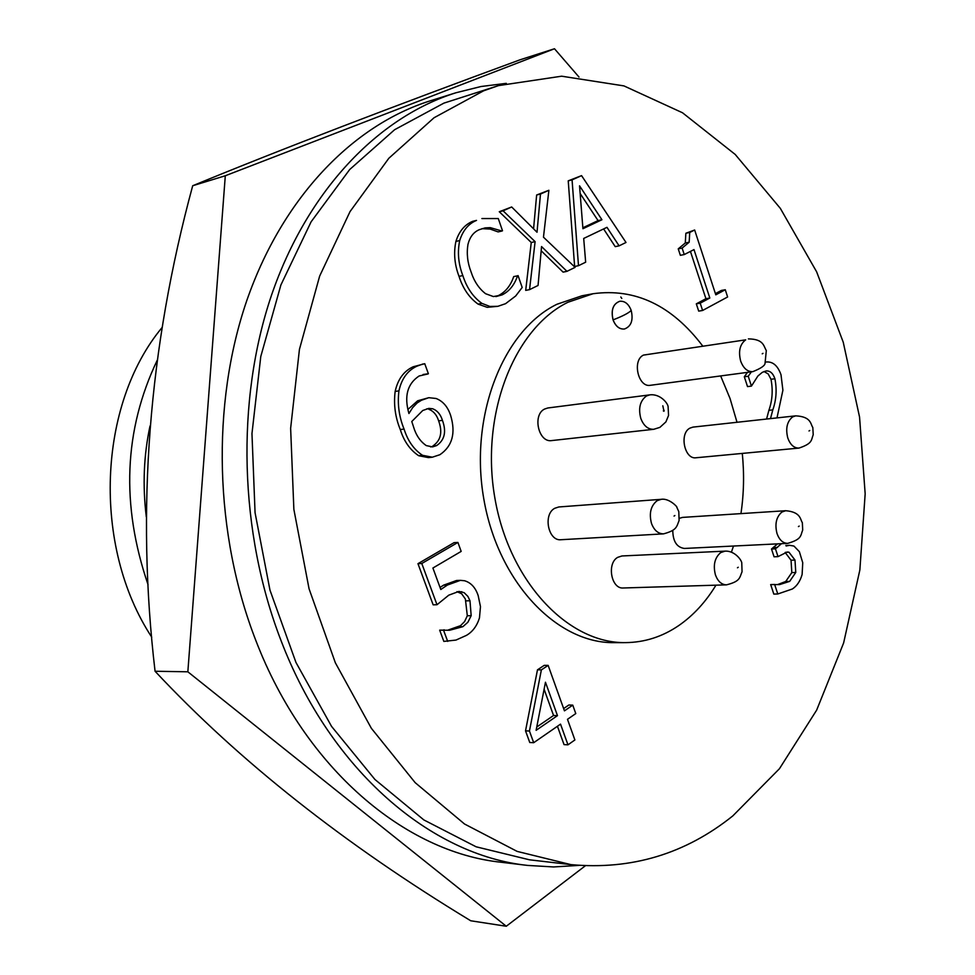 <?xml version="1.0" encoding="UTF-8"?>
<svg xmlns="http://www.w3.org/2000/svg" width="975" height="975" viewBox="0 0 975 975"><rect width="100%" height="100%" fill="white"/><g stroke="black" fill="none" stroke-linecap="round" stroke-linejoin="round"><path stroke-width="1.46" d="M613.104 319.873C610.837 310.062 613.068 303.859 619.783 301.263C624.841 300.861 628.656 303.92 631.203 310.428C633.457 320.275 631.191 326.467 624.414 329.014C619.418 329.367 615.652 326.32 613.104 319.873C622.891 316.058 628.924 312.914 631.203 310.428M715.967 585.171C705.705 602.026 693.31 615.493 678.746 625.572C662.378 636.736 644.646 642.415 625.523 642.622C568.047 643.549 509.096 581.575 494.861 497.981C480.175 414.509 514.069 328.477 568.011 302.226L593.092 293.719C635.273 288.003 671.751 305.346 702.512 345.759M593.092 293.719L581.99 295.778L556.944 304.261C503.039 330.403 469.182 415.947 483.795 498.895C497.969 581.965 556.81 643.561 614.238 642.647L625.523 642.622M732.81 815.904C685.328 853.929 631.349 870.163 570.887 864.618L517.164 851.407L464.527 824.009L415.155 782.645L371.365 728.313L335.363 662.817L309.051 588.754L293.865 509.377L290.635 428.33L299.435 349.379L319.642 276.12L350.025 211.612L388.83 158.279L434.058 117.743L483.576 90.833L498.457 85.617L561.649 76.196L623.927 85.898L682.512 112.771L735.211 154.452L780.329 208.358L816.636 271.818L843.253 342.249L859.56 417.081L865.166 493.825L859.865 569.961L843.631 642.939L816.672 710.105L779.452 768.714L732.81 815.904M498.457 85.617L443.893 103.131L394.656 129.687L349.684 169.54L311.11 221.812L280.91 284.932L260.776 356.521L251.964 433.595L255.06 512.692L269.978 590.155L295.949 662.427L331.549 726.375L374.912 779.464L423.857 819.938L476.129 846.8L529.535 859.816L570.887 864.618M752.822 371.646L650.398 385.296C638.235 387.782 631.91 360.457 643.451 355.095L745.704 339.836C739.903 344.224 738.221 351.293 740.659 361.043C743.401 368.343 747.447 371.877 752.822 371.646C761.109 368.343 765.192 365.467 765.07 363.041L766.313 350.537C763.62 346.418 764.022 339.068 748.373 338.898M624.378 329.014L624.353 329.014C619.357 329.367 615.591 326.32 613.056 319.873C610.789 310.062 613.007 303.871 619.722 301.275L619.783 301.263M787.703 543.367C802.023 539.212 800.341 535.836 802.705 530.022L802.34 522.637C800.146 519.553 801.011 512.021 785.704 510.717L781.913 512.033C776.271 516.884 774.638 524.075 777.026 533.605C779.391 540.004 782.949 543.258 787.703 543.367L684.426 548.45C676.796 547.389 672.921 541.393 672.774 530.437M798.952 448.086L696.065 457.763C684.535 459.688 679.063 433.656 689.861 428.159L692.957 427.111L795.697 415.85L792.59 416.934C787.032 421.468 785.436 428.488 787.788 437.994C790.286 444.783 794.003 448.134 798.952 448.086C812.687 443.479 811.054 440.298 813.211 434.728L812.821 427.501C810.396 424.052 811.383 416.678 795.697 415.85M663.548 533.861L561.003 539.723C548.194 541.332 542.819 514.398 554.763 508.28L558.821 506.963L661.208 499.322L657.113 500.687C650.752 505.781 648.887 513.386 651.507 523.477C654.152 530.339 658.162 533.8 663.548 533.861C676.991 530.205 676.516 526.841 679.1 520.467L678.795 511.643L676.796 507.232C678.112 507.658 669.325 497.896 661.208 499.322M726.46 584.854L623.269 587.986C611.276 589.192 606.56 563.465 617.675 557.359L621.94 555.969L724.986 551.143L720.696 552.593C714.699 557.712 712.944 565.171 715.455 574.97C717.868 581.38 721.537 584.671 726.46 584.854C740.22 581.38 739.44 577.992 742.048 571.752L741.78 563.367C742.316 561.283 735.406 550.522 724.986 551.143M653.762 429.293L551.716 440.578C538.529 442.942 532.167 414.862 544.611 409.037L547.84 407.977L649.703 394.887L646.437 395.996C640.051 400.774 638.174 408.257 640.807 418.433C643.683 425.843 647.997 429.463 653.762 429.293L659.904 427.367L665.913 421.895L668.557 415.435L668.119 407.026C668.35 403.808 660.428 393.449 649.703 394.887M455.873 92.783L430.353 100.791C353.242 124.983 282.579 197.169 246.699 300.824C211.161 404.528 214.39 534.3 255.986 640.892C305.394 769.153 405.417 852.284 501.15 862.253L527.707 865.422C431.633 855.441 330.964 771.14 281.117 640.807C239.155 532.496 235.792 400.579 271.464 295.327C307.478 190.101 378.483 117.061 455.873 92.783L481.004 86.519L506.293 83.35M150.016 425.977C143.739 455.24 142.496 485.526 146.299 516.835M763.998 371.512L768.178 373.937L770.993 379.263C773.09 390.097 772.383 400.457 768.885 410.329L766.582 419.031M744.315 376.777L747.52 386.6L751.445 386.1L748.239 376.265L744.315 376.777L747.472 372.352M436.995 604.732L421.785 563.501L457.909 542.441L454.07 542.661L417.958 563.684L433.144 604.829L436.995 604.732L448.78 595.164L458.969 591.411L464.124 592.666L467.89 596.395L469.987 600.758L471.169 615.688L467.89 622.257L462.857 626.681L449.633 630.252L439.676 630.155L443.832 641.404L455.971 640.075L466.403 635.395C472.607 631.8 476.958 625.962 479.468 617.894L480.468 606.645L478.189 595.652C475.556 587.633 471.01 582.672 464.563 580.747L460.383 580.357L447.428 585.024L443.576 585.158L440.042 587.438M456.946 591.654L461.65 593.775L465.38 599.04L467.305 615.749L464.636 621.514L460.541 625.67L447.61 630.216M460.383 580.357L456.532 580.503L443.576 585.158M531.253 242.495L525.696 290.379L529.547 289.636L535.104 241.642L531.253 242.495L499.273 211.746L511.68 206.98L537.018 232.245L540.479 194.062L536.64 195L533.569 228.808M540.479 194.062L548.888 190.283L536.64 195M541.174 250.77L563.087 272.123L566.95 271.342L541.552 246.565L538.054 285.468L529.547 289.636M481.918 303.383C473.131 297.095 466.769 287.82 462.832 275.572C458.335 263.798 457.299 252.123 459.712 240.545C462.881 230.441 468.487 223.726 476.519 220.399L472.704 221.313C464.685 224.628 459.079 231.331 455.91 241.422C453.497 252.964 454.533 264.615 459.03 276.364C462.954 288.588 469.316 297.838 478.091 304.115L487.207 307.332L497.884 306.308L489.877 306.442L481.918 303.383L478.091 304.115M481.918 228.674L490.072 229.04L498.128 231.904L501.954 231.026L490.267 227.638L485.087 227.894L479.249 229.71C473.606 232.111 469.852 236.986 467.976 244.335C466.477 253.5 467.5 262.653 471.035 271.806C474.057 281.239 478.92 288.551 485.599 293.719L493.423 296.571L502.101 294.889L495.873 296.595M502.101 294.889C509.303 291.318 514.447 284.956 517.53 275.827L513.691 276.608C510.607 285.724 505.464 292.061 498.274 295.632M418.702 455.715L428.5 457.616L432.315 457.202L422.516 455.301L418.702 455.715C410.122 450.023 403.967 441.309 400.274 429.548C395.228 417.19 393.522 404.479 395.155 391.426C397.849 379.275 403.857 371.061 413.156 366.783L424.759 363.712L428.378 373.754L423.053 374.51M427.976 373.949L419.128 375.984C407.392 383.723 403.991 396.24 408.927 413.522L412.632 407.66L417.202 402.931L421.444 400.262L428.805 397.69L417.641 400.798L407.903 409.463M572.764 705.132L575.774 713.578L567.487 719.318L574.897 739.952L567.974 744.827L560.528 724.132L533.691 742.706L529.449 731.031L541.381 669.874L537.481 669.825L544.233 665.352L548.145 665.389L564.452 710.848L572.764 705.132L568.827 705.01L563.635 708.581M557.432 726.277L564.038 744.62L567.974 744.827M537.481 669.825L525.525 730.848L529.766 742.499L533.691 742.706M770.677 584.573L773.821 594.092L777.782 593.982L774.638 584.452L770.677 584.573L779.561 584.598L789.665 581.38L785.704 581.502L777.66 584.549M785.155 552.435L791.042 560.223L791.822 572.605L785.704 581.502M771.505 549.01L774.065 556.798L778.013 556.628L775.454 548.827L771.505 549.01L777.55 543.867M690.434 251.404L705.924 298.703L696.308 303.847L698.697 311.123L702.597 310.477L700.208 303.176L709.824 298.021L705.924 298.703M678.234 248.869L680.355 255.316L684.243 254.56L682.122 248.089L678.234 248.869L685.279 242.994L685.864 233.257L694.651 230.002L715.796 294.828L725.278 289.746L721.378 290.44L715.406 293.633M572.069 179.887L581.563 175.634L568.23 180.838L574.628 266.48L578.492 265.7L572.069 179.887L568.23 180.838M603.61 228.942L615.225 246.651L619.101 245.846L606.974 227.333L583.696 238.448L585.658 262.202L578.492 265.7M720.647 375.936L730.019 398.422L737.015 422.273M742.267 453.424C744.339 473.777 743.901 493.85 740.939 513.618M733.48 546.037L731.445 552.143M770.506 418.604L772.809 409.89C776.307 399.994 777.014 389.622 774.918 378.763L770.993 379.263M774.918 378.763C773.029 373.254 770.092 370.658 766.106 370.951L762.255 372.365L757.868 376.045L751.445 386.1M748.239 376.265L751.384 371.841M765.521 362.103L766.082 362.005C772.797 361.359 777.77 365.613 781.012 374.79L782.901 390.219L776.99 417.897M444.088 629.765L443.515 630.118L447.683 641.392M443.515 630.118L439.676 630.155M462.857 626.681L458.993 626.718M471.169 615.688L467.305 615.749M469.987 600.758L466.123 600.856M461.857 591.764L457.994 591.886M421.785 563.501L417.958 563.684M457.909 542.441L461.175 551.399L432.9 568.023L440.798 589.509L447.428 585.024M535.104 241.642L503.088 210.819L499.273 211.746M503.088 210.819L511.68 206.98M548.888 190.283L543.465 237.169L575.116 267.357L566.95 271.342M518.054 275.584L522.186 287.479L515.678 295.986L505.562 303.688L497.884 306.308M462.832 275.572L459.03 276.364M459.712 240.545L455.91 241.422M476.519 220.399L472.704 221.313M481.882 218.558L498.274 218.546L502.515 230.77L501.954 231.026M517.53 275.827L513.691 276.608M428.805 397.69L436.069 398.482C442.979 401.164 447.842 406.855 450.669 415.545C455.91 433.18 452.315 446.233 439.883 454.716L432.315 457.202M422.516 455.301C413.924 449.597 407.769 440.846 404.064 429.073L400.274 429.548M404.064 429.073C399.019 416.678 397.312 403.942 398.946 390.865L395.155 391.426M398.946 390.865C401.639 378.678 407.635 370.451 416.947 366.173L413.156 366.783M416.947 366.173L423.174 363.919M421.444 400.262L417.641 400.798M529.449 731.031L525.525 730.848M541.381 669.874L548.145 665.389M785.899 545.342L786.118 545.988L789.592 545.305L793.955 546.061L799.366 551.667L802.742 562.733L802.12 574.482C800.182 581.197 796.928 586.036 792.37 588.985L777.782 593.982M789.665 581.38L795.771 572.459L791.822 572.605M795.771 572.459L794.991 560.052L791.042 560.223M794.991 560.052L788.933 552.191L785.375 552.362M788.933 552.191L787.252 551.996L778.013 556.628M775.454 548.827L781.499 543.672M696.308 303.847L700.208 303.176M709.824 298.021L693.993 249.6L684.243 254.56M682.122 248.089L689.167 242.202L685.279 242.994M689.167 242.202L689.739 232.452L685.864 233.257M689.739 232.452L694.651 230.002M725.278 289.746L727.618 296.973L702.597 310.477M581.563 175.634L625.999 242.47L619.101 245.846M679.441 518.298L682.573 517.396L785.704 510.717M579.004 865.398L553.556 866.946L527.707 865.422M411.779 421.517L422.736 410.512L428.756 408.391L432.62 408.744C437.312 410.536 440.59 414.412 442.443 420.359C446.574 431.681 444.649 440.078 436.678 445.551L432.547 446.903L426.282 445.599C420.249 441.468 415.984 435.179 413.497 426.758L411.779 421.517M545.464 682.232L536.116 730.324L557.481 715.638L545.464 682.232M579.54 185.823L582.928 228.723L601.928 219.741L579.54 185.823M426.709 408.854L432.62 408.744M436.678 445.551L430.621 446.928M442.443 420.359L438.628 420.859C442.747 432.157 440.834 440.529 432.863 445.989M428.805 409.268C433.509 411.06 436.776 414.923 438.628 420.859M557.481 715.638L553.556 715.492L536.75 727.021M544.099 689.24L553.556 715.492M601.928 219.741L598.065 220.606L582.843 227.784M580.149 193.501L598.065 220.606M162.277 327.295C97.744 404.552 92.003 546.171 151.734 637.162M148.066 584.732C120.827 504.94 123.898 430.085 157.267 360.177M621.806 298.46L620.807 296.997M506.281 926.25L470.742 920.778C344.175 844.082 238.948 760.902 155.062 671.251C136.061 510.096 148.602 348.27 192.697 185.75C280.471 149.516 394.156 106.056 519.919 59.841L554.482 48.75L225.298 175.756L187.846 671.799L506.281 926.25L585.341 865.788M578.979 77.025L554.482 48.75M225.298 175.756L192.697 185.75M155.062 671.251L187.846 671.799M762.986 353.364L762.231 353.803L762.986 353.364M799.171 526.098L798.44 526.597L799.171 526.098M809.737 430.511L809.006 430.962L809.737 430.511M674.871 515.531L674.042 516.055L674.871 515.531M738.246 567.255L737.453 567.791L738.246 567.255M664.17 410.414L663.329 410.902L664.17 410.414M662.817 405.783L663.975 411.267M772.809 409.89L768.885 410.329M777.526 547.426L773.577 547.609M789.592 545.305L785.947 545.488"/></g></svg>
